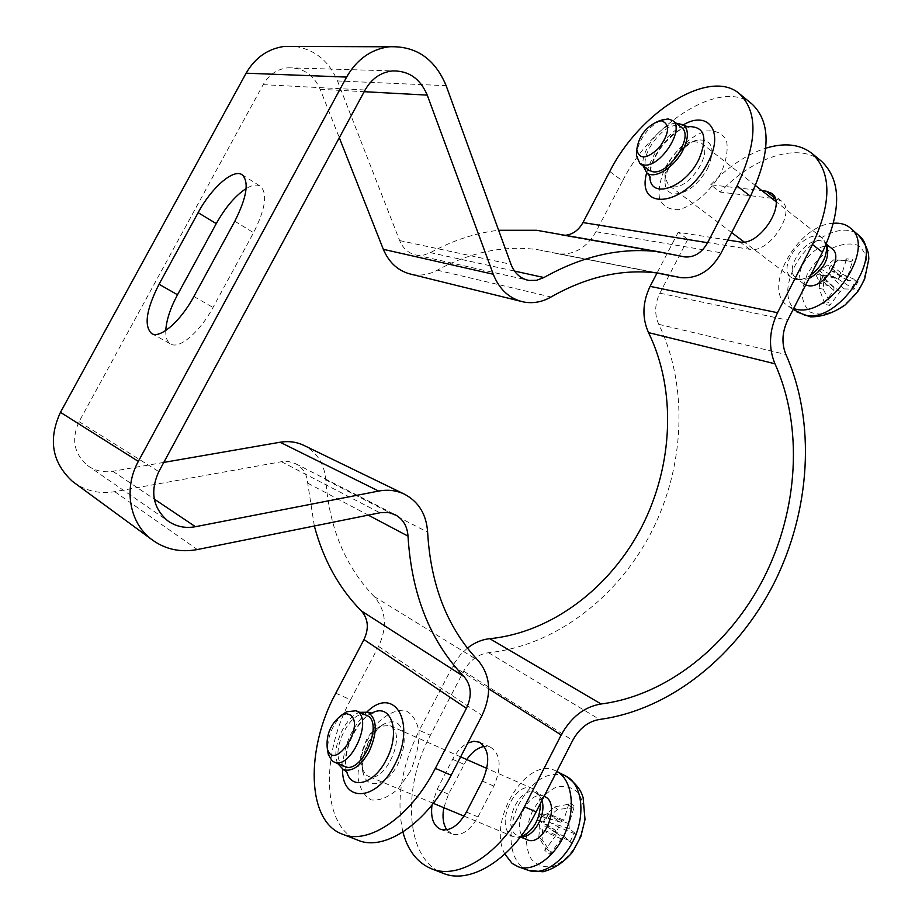 <?xml version="1.0" encoding="UTF-8"?>
<svg xmlns="http://www.w3.org/2000/svg" width="922" height="922" viewBox="0 0 922 922"><rect width="100%" height="100%" fill="white"/><g stroke="black" fill="none" stroke-linecap="round" stroke-linejoin="round"><path stroke-width="0.69" stroke-dasharray="4.61 3.46" d="M343.364 713.939C332.773 723.77 327.529 735.963 327.633 750.496M344.77 766.459L342.673 765.179C327.978 754.519 350.913 707.001 366.599 715.38M366.046 774.918L368.178 776.209C384.336 784.576 406.775 736.056 391.285 726.501L389.649 725.545L380.59 726.202C368.27 731.526 357.678 756.34 362.358 769.121L366.046 774.918M540.603 803.143L536.984 792.079L532.709 788.644C515.605 779.735 494.837 824.337 511.076 835.32L513.381 836.657L518.786 837.36M554.191 806.981L557.614 809.401L572.55 807.96L574.521 806.012L568.955 823.876L569.254 828.463L576.538 834.537L558.732 827.069L555.793 832.831L547.818 827.334C544.614 825.962 542.862 827.057 542.562 830.607L542.113 839.769L550.284 851.628L549.904 854.302L544.798 850.453L556.15 835.102L555.862 830.526L543.185 822.147L537.768 819.67L540.672 814.011L542.021 816.627L547.484 813.411L554.191 806.981L567.491 804.433L569.312 802.394L574.521 806.012M555.793 832.831L572.113 843.238L564.69 836.969L561.302 838.882L549.904 854.302M576.538 834.537L572.113 843.238M542.113 839.769L538.736 837.257L545.317 847.894L544.798 850.453M540.672 814.011L548.083 814.472L547.507 813.677L560.737 822.228L563.757 820.177L569.312 802.394M543.185 822.147L547.507 813.677M532.881 810.277C524.929 827.553 524.215 846.696 531.303 859.05C537.307 865.608 544.844 868.005 553.903 866.254C563.1 861.793 571.075 853.991 577.806 842.835L583.914 824.579C585.17 811.982 583.384 801.518 578.578 793.197C572.285 787.123 564.69 785.175 555.816 787.33C546.953 791.94 539.312 799.593 532.881 810.277M556.358 771.23L556.358 771.23C527.603 754.38 486.482 820.672 504.853 854.083M557.614 809.401L550.307 815.44C547.368 818.217 547.518 820.707 550.757 822.908L558.732 827.069M538.736 837.257L539.762 828.544L539.347 821.087L537.768 819.67M544.303 796.412C528.732 788.322 510.085 828.544 524.906 838.467L526.981 839.665M541.917 800.561L539.52 795.721L535.613 792.586C520.1 784.518 501.349 824.89 516.101 834.79L518.164 835.989L523.097 836.634M660.786 120.39C647.959 127.374 639.903 137.943 636.629 152.13M648.858 170.236C633.691 160.336 667.839 115.481 681.519 127.536M672.726 186.693C689.149 190.047 714.273 151.346 701.1 142.898L692.998 141.389C680.01 143.267 663.506 164.831 665.085 177.727L668.611 185.115L672.726 186.693M826.331 244.042L822.77 238.383C807.822 225.394 775.079 266.689 791.491 277.626L796.078 279.504C800.55 280.115 805.425 278.663 810.715 275.148M833.661 259.843L851.156 261.445L852.977 259.762L847.445 277.349L847.733 280.588L858.221 281.003L840.979 273.661L838.213 279.101L830.169 275.597C826.515 274.479 824.406 275.897 823.842 279.873L823.208 289.174L830.146 302.681L829.731 305.355L823.473 304.145L833.926 290.361L833.972 287.364L818.701 282.916L819.796 282.628L816.12 275.275L818.851 269.927L821.421 269.27L827.702 264.994L833.661 259.843L845.186 260.453L846.627 258.759L852.977 259.762M838.213 279.101L854.049 289.22L844.126 288.909L840.23 291.513L829.731 305.355M858.221 281.003L854.049 289.22M823.208 289.174L819.07 288.413L824.061 301.517L823.473 304.145M818.851 269.927L823.772 274.848L822.793 274.917L837.245 278.859L841.106 276.266L846.627 258.759M818.701 282.916L822.793 274.917M807.246 274.191L802.14 289.739C801.737 299.638 804.526 307.141 810.496 312.224C818.079 315.174 826.976 314.414 837.199 309.942C847.283 303.338 855.616 294.602 862.174 283.711L867.302 267.587C867.429 257.48 864.306 250.058 857.933 245.321C850.084 242.82 841.164 243.927 831.195 248.64C821.49 255.244 813.515 263.761 807.246 274.191M833.58 223.239C797.346 224.334 761.076 290.211 788.126 306.046L793.588 308.616M837.844 260.511L831.16 265.559C828.924 267.219 828.866 268.867 830.999 270.48L840.979 273.661M819.07 288.413L820.407 279.274L819.842 273.753L816.12 275.275M831.944 248.594C818.344 236.793 788.806 273.926 803.73 283.895L805.678 285.002M827.253 246.393L824.545 242.797C810.991 231.03 781.383 268.325 796.251 278.248L800.434 279.965L808.928 278.64M752.329 104.324C722.041 77.805 651.716 122.407 622.569 180.943L609.776 171.492M412.019 274.456C420.743 276.035 429.156 274.606 437.259 270.169C470.773 251.948 504.311 245.125 537.86 249.689L558.375 253.861C574.21 255.152 586.726 247.776 595.946 231.733L622.569 180.943M675.861 123.087C660.763 124.193 640.214 151.231 643.141 165.925M335.792 693.217L350.591 699.798C320.579 754.772 321.939 827.241 358.082 840.253M350.591 699.798L378.55 646.449C387.54 627.133 386.088 610.502 374.194 596.557C345.347 566.638 329.2 527.753 325.777 479.889C324.429 463.835 317.076 452.31 303.707 445.303M337.706 763.52C330.733 749.206 344.632 716.97 359.638 712.314M163.782 462.418L112.807 471.257C103.402 472.756 94.943 470.819 87.44 465.46C73.944 453.693 71.167 439.103 79.073 421.677L263.162 84.651C269.017 74.59 277.326 68.966 288.079 67.779C302.912 67.525 313.63 74.705 320.199 89.307L339.308 137.724M314.333 525.978L307.694 483.14C306.934 474.219 302.9 467.731 295.593 463.697L288.782 461.565L281.452 461.715L114.743 491.657C100.567 494.031 87.59 491.426 75.835 483.854M295.34 46.434C315.059 49.719 329.108 61.209 337.475 80.94L399.629 240.573C403.075 248.71 408.711 253.573 416.56 255.14L423.613 255.094L430.401 252.651C452.679 240.446 475.418 232.978 498.629 230.27M553.592 233.266L565.198 235.306M165.776 330.491C165.534 337.44 167.17 341.947 170.662 344.01C179.225 349.576 200.005 331.966 213.017 307.464L253.573 232.701C265.536 208.775 267.795 193.286 260.338 186.232C256.846 184.17 252.109 184.953 246.128 188.572M727.804 240.043L678.223 232.263L687.824 239.305L749.713 249.309C769.121 254.023 797.15 211.276 781.349 200.95L775.264 198.679M771.622 198.242L720.243 192.11L710.747 184.815L761.987 190.681M678.223 232.263L657.029 273.027M710.747 184.815C728.092 166.755 746.428 154.55 765.779 148.188M687.824 239.305L659.864 293.184C654.712 303.972 654.343 314.356 658.757 324.325C688.561 386.007 684.896 466.44 651.381 532.155C617.613 597.698 555.044 645.792 488.545 652.73C478.022 654.217 469.724 660.359 463.651 671.158L430.378 735.26C401.485 788.541 405.565 859.719 443.113 873.272M467.408 648.131L460.297 654.92L454.419 663.033L419.314 730.351L430.378 735.26M466.763 759.555L448.518 794.176L443.816 807.695M446.859 829.835L451.987 833.961C461.323 836.485 470.001 830.803 478.011 816.927L493.858 786.109C501.81 767.311 500.761 754.369 490.723 747.304L484.327 746.44M432.003 804.941L437.12 789.359L452.633 759.348C456.782 751.545 461.841 746.105 467.8 743.017M821.594 161.35C798.521 141.7 752.94 157.155 720.243 192.11M402.914 832.036C395.976 800.089 401.439 766.194 419.314 730.351M572.55 807.96L567.491 804.433M570.015 841.763L574.314 833.315M545.317 847.894L550.284 851.628M548.083 814.472L543.876 822.701M528.375 870.345L522.44 867.049C508.276 856.457 507.227 826.285 519.42 803.258C533.273 779.321 548.786 770.273 565.958 776.128M569.254 828.463L550.757 822.908M564.863 837.084L548.325 827.656M561.302 838.882L542.562 830.607M556.15 835.102L539.762 828.544M555.862 830.526L539.347 821.087M568.955 823.876L550.307 815.44M563.757 820.177L547.484 813.411M560.219 821.975L541.756 816.385M851.156 261.445L845.001 260.465M851.744 288.321L855.8 280.346M824.061 301.517L830.146 302.681M823.772 274.848L819.796 282.628M796.954 311.959C785.659 302.462 784.749 287.549 794.222 267.242C807.753 239.247 843.307 220.796 858.509 235.202M848.275 280.772L832.462 271.114M844.126 288.909L830.169 275.597M840.23 291.513L823.842 279.873M833.926 290.361L820.407 279.274M833.131 286.938L819.151 273.719M847.445 277.349L831.16 265.559M841.106 276.266L827.702 264.994M837.245 278.859L821.421 269.27M720.969 173.002C710.389 191.569 693.459 206.079 678.511 209.663C669.395 209.916 663.068 206.344 659.541 198.91C658.158 189.713 660.129 179.156 665.465 167.228C675.538 149.537 691.546 135.304 706.459 130.982C715.76 130.152 722.422 133.298 726.467 140.444C728.276 149.641 726.444 160.497 720.969 173.002M707.531 168.726C715.645 149.203 712.568 139.602 698.311 139.925C682.776 142.195 663.183 167.804 665.05 183.19C665.672 189.494 668.715 193.078 674.166 193.954C686.464 193.747 697.585 185.334 707.531 168.726M595.946 231.733L721.223 252.789M687.847 126.821C670.167 129.933 648.143 158.838 649.814 176.471M683.444 124.758C664.946 136.122 652.695 152.142 646.702 172.783M410.071 771.841L398.12 788.852C388.681 797.196 379.749 800.895 371.324 799.927C364.109 795.997 359.649 788.368 357.932 777.016C358.174 764.361 361.24 751.488 367.152 738.395L378.527 722.076C387.517 713.824 396.218 709.859 404.643 710.182C412.088 713.409 416.894 720.635 419.061 731.849C419.187 744.722 416.191 758.045 410.071 771.841M398.097 723.747C406.256 732.137 406.199 745.598 397.912 764.154C387.666 784.795 367.993 790.338 363.614 774.515C358.024 759.232 370.609 729.775 385.292 723.413C390.237 721.108 394.501 721.223 398.097 723.747M378.55 646.449L482.022 715.507M346.776 772.025C340.575 754.369 355.131 720.497 371.946 713.029M367.025 711.865C351.34 727.608 343.168 746.739 342.511 769.236M193.885 296.504L213.017 307.464M234.81 221.234L253.573 232.701M307.694 483.14L368.235 515.11M281.452 461.715L379.864 512.77M114.743 491.657L197.354 549.547M337.475 80.94L446.144 85.677M399.629 240.573L510.995 264.326M430.401 252.651L514.511 271.08M559.32 234.73L682.222 256.42M374.194 596.557L478.092 660.475M325.777 479.889L427.624 532.155M112.807 471.257L154.285 499.09M79.073 421.677L158.815 471.615M263.162 84.651L365.1 89.999M320.199 89.307L364.19 91.693M437.259 270.169L551.022 296.988M554.767 253.124L656.556 272.9M749.713 249.309L739.917 241.944M775.782 198.737L775.102 198.207M448.518 794.176L437.12 789.359M478.011 816.927L466.405 812.063M463.95 764.315L452.633 759.348M493.858 786.109L482.356 781.107M659.864 293.184L787.699 320.13M463.651 671.158L572.7 740.401M452.783 665.961L488.695 688.826M658.757 324.325L785.913 354.509M488.545 652.73L599.531 719.448M532.709 788.644L486.885 768.441M460.643 756.858L389.649 725.545M513.381 836.657L464.066 816.131M433.294 803.316L368.178 776.209M548.279 814.449L544.061 822.701M564.69 836.969L547.818 827.334M560.737 822.228L542.021 816.627M544.095 796.32L535.613 792.586M520.688 837.038L518.164 835.989M539.52 795.721L536.984 792.079M822.77 238.383L775.898 201.595M755.498 185.599L701.1 142.898M791.491 277.626L744.146 241.979M731.665 232.575L668.611 185.115M835.424 259.866L845.209 260.453M823.819 275.102L819.842 282.881M793.174 309.435L788.126 306.046M833.972 287.364L819.842 273.753M847.733 280.599L830.999 270.48M826.481 244.318L824.545 242.797M803.73 283.895L796.251 278.248M826.354 243.984L825.743 242.325M800.434 279.965L796.078 279.504M692.998 141.389L698.311 139.925C695.407 139.591 689.679 143.141 681.128 150.586C667.782 164.139 663.633 180.505 665.05 183.19L665.085 177.727M687.754 126.81C683.559 126.533 675.918 131.869 664.82 142.806C651.842 157.639 648.546 175.226 649.779 176.39M362.358 769.121L363.614 774.515C361.954 771.553 362.15 764.96 364.202 754.715C369.48 735.549 381.973 723.712 385.292 723.413L380.59 726.202M346.73 771.968C344.897 767.865 345.174 760.143 347.559 748.837C353.714 727.285 367.233 714.227 371.877 713.029M151.669 333.568L170.662 344.01M242.06 174.696L260.338 186.232M295.593 463.697L395.169 514.707M416.56 255.14L526.704 279.919M561.844 235.225L682.937 256.604M87.44 465.46L167.574 520.7M288.079 67.779L392.553 70.925M520.1 301.114L523.8 302.024M537.86 249.689L659.08 273.223M558.375 253.861L656.049 272.843M677.624 277.026L680.874 277.66M781.349 200.95L771.679 193.343M451.987 833.961L440.382 829.247M490.723 747.304L479.405 742.198"/><path stroke-width="1.38" d="M327.633 750.496L328.301 754.392L332.024 760.754L334.098 762.021C349.934 770.273 372.857 721.142 357.701 711.692L356.088 710.747L346.626 711.772L343.364 713.939M356.088 710.747L366.599 715.38C384.555 721.534 361.839 775.102 344.77 766.459L334.098 762.021M541.917 800.561C546.469 813.607 534.829 835.954 523.097 836.634L520.262 837.107C532.985 831.748 539.762 820.43 540.603 803.143M350.429 714.965C365.596 726.294 333.58 772.717 327.298 748.583C325.892 734.673 330.71 723.482 341.751 715.011L346.465 713.663L350.429 714.965M504.853 854.083L512.136 863.418L518.106 866.738C533.688 872.569 555.874 856.434 565.831 831.367C575.973 806.381 571.456 779.021 556.807 771.46L565.958 776.128C580.756 783.297 585.631 810.334 575.731 835.159C566.027 860.065 543.945 876.165 528.375 870.345L518.106 866.738M520.688 837.038L526.981 839.665C543.865 847.998 561.878 802.705 544.303 796.412L544.095 796.32M636.629 152.13L636.434 155.611L639.856 163.459L643.913 164.98C660.14 168.058 685.553 128.78 672.611 120.54L668.024 118.903L660.786 120.39M672.611 120.54L681.519 127.536C694.543 135.845 669.222 174.938 652.926 171.769L648.858 170.236L639.856 163.459M810.715 275.148C822.608 265.72 827.806 255.359 826.331 244.042M661.627 120.851C670.225 124.286 669.464 133.194 659.322 147.601C646.99 159.206 639.465 159.932 636.756 149.779C638.669 136.179 645.942 126.637 658.55 121.151L661.627 120.851M793.588 308.616L795.64 309.124C829.12 318.793 877.421 247.741 850.453 228.126C846.016 224.369 840.403 222.732 833.58 223.239M805.678 285.002L807.684 285.578C823.265 289.612 844.69 256.996 831.944 248.594L826.481 244.318M808.928 278.64C823.427 270.1 829.535 259.347 827.253 246.393L826.354 243.984M737.047 185.864L750.439 196.271C770.619 153.363 771.253 122.707 752.329 104.324L739.467 93.733C758.218 111.988 757.411 142.703 737.047 185.864L707.6 242.716C701.919 252.766 694.358 257.515 684.908 256.95L658.02 251.648C620.299 247.361 582.266 255.982 543.945 277.534L536.592 280.311L529.009 280.438C520.584 278.755 514.568 273.385 510.995 264.326L446.144 85.677C434.804 58.57 415.73 45.604 388.9 46.792C370.817 49.385 356.722 59.492 346.614 77.091L138.335 461.403C123.513 487.876 129.253 522.14 150.712 538.759C164.323 549.189 179.871 552.785 197.354 549.547L381.005 512.563L388.923 512.62L395.169 514.707C403.029 519.063 407.305 526.208 408.008 536.12C411.569 594.609 430.274 641.482 464.112 676.725C471.396 685.357 472.168 695.88 466.451 708.292L435.334 768.372C410.763 816.904 368.454 845.532 342.269 834.11C306.415 821.214 305.574 748.503 335.792 693.217L363.971 639.568C369.134 628.447 368.281 618.916 361.401 610.952C339.135 588.432 323.449 560.115 314.333 525.978M750.439 196.271L721.223 252.789C711.139 270.642 697.689 278.94 680.874 277.66L659.08 273.223C623.376 268.44 587.36 276.358 551.022 296.988C542.251 302.024 533.17 303.695 523.8 302.024C509.589 298.878 499.401 289.612 493.247 274.237L427.243 95.116C420.305 78.693 408.746 70.625 392.553 70.925C380.798 72.262 371.647 78.624 365.1 89.999L158.815 471.615C149.894 491.368 152.81 507.734 167.574 520.7C175.791 526.566 185.08 528.571 195.441 526.704L378.654 491.08C387.805 489.375 396.333 490.366 404.216 494.065C418.611 501.614 426.402 514.315 427.624 532.155C430.666 585.32 447.493 628.089 478.092 660.475C490.654 675.607 491.968 693.955 482.022 715.507L451.158 775.195L435.334 768.372M643.141 165.925L646.887 172.921C654.597 179.606 674.316 167.481 682.856 150.378C688.607 138.427 688.861 129.933 683.628 124.896L675.861 123.087M565.198 235.306C572.746 234.499 578.659 230.246 582.958 222.559L609.776 171.492C639.142 112.657 709.433 67.433 739.467 93.733M342.269 834.11L358.082 840.253C384.486 851.744 426.805 823.427 451.158 775.195M359.638 712.314L368.016 712.233C377.271 719.01 377.64 732.126 369.146 751.568C360.813 765.952 352.25 772.002 343.468 769.709L337.706 763.52M339.308 137.724L383.322 249.309C389.211 263.127 398.777 271.506 412.019 274.456L520.1 301.114M404.216 494.065L303.707 445.303C296.377 441.88 288.505 440.854 280.092 442.237L163.782 462.418M75.835 483.854L72.308 481.272C51.978 462.36 48.025 439.379 60.46 412.33L246.116 73.195C255.152 57.637 267.933 48.705 284.46 46.4L295.34 46.434M498.629 230.27L536.535 230.27L553.592 233.266M246.128 188.572C235.34 195.66 225.383 207.346 216.255 223.62L177.508 294.763C170.316 308.202 166.409 320.107 165.776 330.491M193.885 296.504C180.735 321.179 160.036 339.031 151.669 333.568C143.763 325.996 146.229 309.562 159.045 284.241L198.138 212.648C211.357 187.858 233.347 168.495 242.06 174.696C249.332 181.646 246.912 197.158 234.81 221.234L193.885 296.504M761.987 190.681L766.136 191.154L771.679 193.343C787.411 203.601 759.255 246.566 739.917 241.944L727.804 240.043M775.264 198.679L771.622 198.242M657.029 273.027L650.102 286.362C642.45 302.416 641.919 317.836 648.512 332.612C676.529 389.983 673.233 465.195 641.873 526.6C610.295 587.833 551.713 632.55 489.789 638.692C481.929 639.488 474.473 642.634 467.408 648.131M524.399 806.796C501.003 853.599 458.707 880.522 431.358 868.697L443.113 873.272C470.623 885.143 512.909 858.44 536.143 811.867L524.399 806.796L561.187 734.984C571.121 717.074 584.421 706.736 601.086 703.982C667.113 695.557 729.74 645.054 764.177 577.253C798.371 509.255 803.373 426.702 774.953 363.775C768.268 347.548 769.132 330.525 777.534 312.708L812.466 244.503L822.424 252.248C841.648 210.654 841.371 180.343 821.594 161.35L812.005 153.444C831.667 172.368 831.828 202.725 812.466 244.503M765.779 148.188C784.61 142.449 800.019 144.201 812.005 153.444M443.816 807.695C442.145 816.996 443.159 824.383 446.859 829.835M467.8 743.017L473.885 741.265L479.405 742.198C489.386 749.252 490.366 762.229 482.356 781.107L466.405 812.063C458.361 826.02 449.682 831.748 440.382 829.247C433.271 825.582 430.482 817.48 432.003 804.941M484.327 746.44C477.942 747.5 472.087 751.879 466.763 759.555M536.143 811.867L572.7 740.401C579.35 728.357 588.294 721.373 599.531 719.448C670.432 709.986 737.266 655.68 774.077 583.142C810.599 510.385 816.12 422.161 785.913 354.509C781.464 343.56 782.052 332.104 787.699 320.13L822.424 252.248M431.358 868.697C417.32 862.796 407.847 850.58 402.914 832.036M796.954 311.959L810.392 316.857C821.998 316.938 833.58 312.961 845.14 304.963C853.979 296.066 858.751 290.73 859.442 288.932L864.629 279.159L868.824 258.921C868.536 254.61 869.181 248.652 858.509 235.202C885.293 254.726 837.66 324.717 804.422 315.047L793.174 309.435M649.814 176.471L649.906 177.635C650.874 199.544 684.873 187.927 698.669 159.852C707.981 137.735 704.754 126.648 688.999 126.614L687.847 126.821M646.702 172.783C635.373 212.567 686.302 206.251 707.819 162.768C724.473 132.215 708.73 109.891 683.444 124.758M582.958 222.559L707.6 242.716M371.946 713.029L372.788 712.637C391.677 702.933 400.955 732.967 386.18 759.959C374.482 783.435 352.377 790.258 347.064 772.913L346.776 772.025M342.511 769.236C342.004 803.039 376.383 801.829 394.466 765.191C417.136 723.666 394.708 684.447 367.025 711.865M363.971 639.568L466.451 708.292M159.045 284.241L177.508 294.763M198.138 212.648L216.255 223.62M361.401 610.952L464.112 676.725M368.235 515.11L408.008 536.12M60.46 412.33L138.335 461.403M246.116 73.195L346.614 77.091M514.511 271.08L543.945 277.534M280.092 442.237L378.654 491.08M154.285 499.09L195.441 526.704M364.19 91.693L427.243 95.116M383.322 249.309L493.247 274.237M656.556 272.9L677.036 276.877M775.102 198.207L766.136 191.154M650.102 286.362L777.534 312.708M648.512 332.612L774.953 363.775M489.789 638.692L601.086 703.982M488.695 688.826L561.187 734.984M486.885 768.441L460.643 756.858M464.066 816.131L433.294 803.316M327.298 748.583L328.301 754.392M341.751 715.011L346.626 711.772M565.958 776.128C580.122 786.639 581.552 793.174 583.096 797.472L585.009 819.508L580.837 836.646L572.447 852.182C563.745 862.427 553.915 868.95 542.954 871.763L528.375 870.345M775.898 201.595L755.498 185.599M744.146 241.979L731.665 232.575M636.756 149.779L636.434 155.611M658.55 121.151L664.105 119.284M858.509 235.202L850.453 228.126M687.754 126.81L689.356 126.683C688.734 127.328 686.821 126.74 683.628 124.896M649.779 176.39L650.079 177.958C650.54 177.197 649.468 175.514 646.887 172.921M346.73 771.968L347.456 773.431C347.721 772.671 346.395 771.437 343.468 769.709M371.877 713.029L373.422 712.568C373.064 713.271 371.255 713.155 368.016 712.233M72.308 481.272L150.712 538.759M284.46 46.4L388.9 46.792M526.704 279.919L529.009 280.438M536.535 230.27L658.02 251.648M682.937 256.604L684.908 256.95M656.049 272.843L677.624 277.026"/></g></svg>
